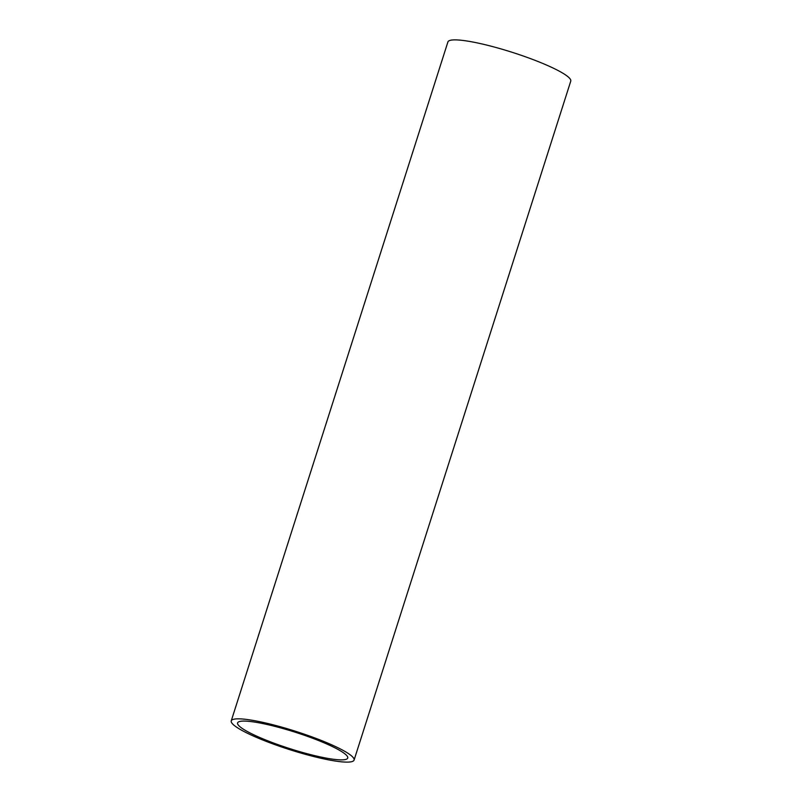 <?xml version="1.0" encoding="UTF-8"?>
<svg xmlns="http://www.w3.org/2000/svg" width="802" height="802" viewBox="0 0 802 802"><rect width="100%" height="100%" fill="white"/><g stroke="black" fill="none" stroke-linecap="round" stroke-linejoin="round"><path stroke-width="1.2" d="M311.216 754.782A57.794 8.642 17.7 0 1 237.603 722.903A57.794 8.642 17.7 0 1 274.104 726.171A57.794 8.642 17.7 0 1 347.717 758.05A57.794 8.642 17.7 0 1 311.216 754.782M231.237 720.878L447.917 41.925A64.471 9.644 17.7 0 1 488.649 45.564A64.471 9.644 17.7 0 1 570.763 81.122L354.083 760.075A64.471 9.644 17.7 0 1 313.351 756.436A64.471 9.644 17.7 0 1 231.237 720.878A64.471 9.644 17.7 0 1 271.968 724.517A64.471 9.644 17.7 0 1 354.083 760.075"/></g></svg>
